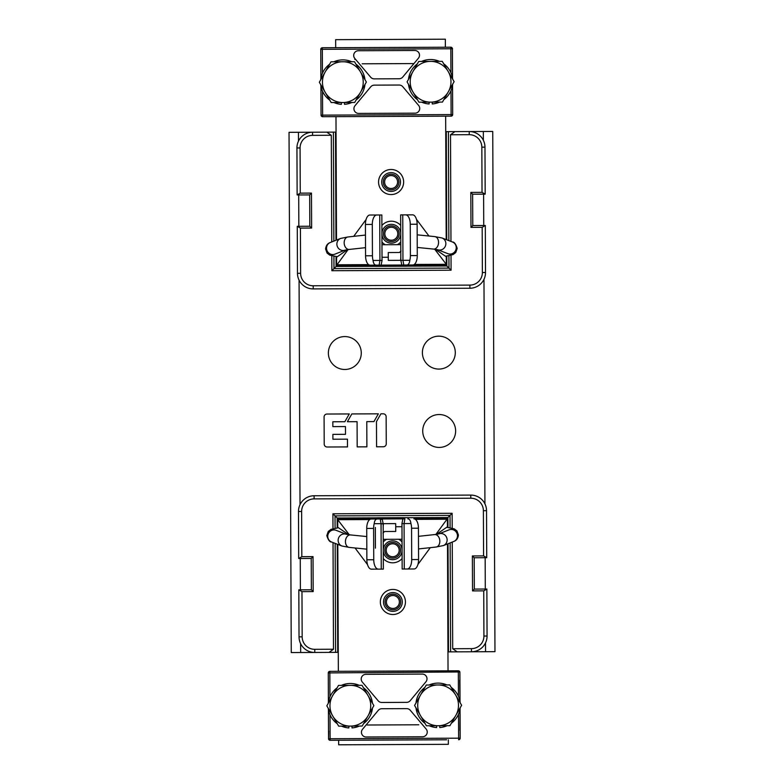 <?xml version="1.0" encoding="UTF-8"?>
<svg xmlns="http://www.w3.org/2000/svg" width="784" height="784" viewBox="0 0 784 784"><rect width="100%" height="100%" fill="white"/><g stroke="black" fill="none" stroke-linecap="round" stroke-linejoin="round"><path stroke-width="1.18" d="M452.427 55.968A1.568 1.548 179.8 0 0 452.427 55.929L452.525 77.998L452.397 48.765L450.82 47.207A1.568 1.568 90 0 1 452.397 48.765A1.568 1.568 -90 0 0 450.82 47.207L452.388 48.765L452.515 77.979L452.427 56.477A0.941 0.931 179.8 0 0 452.427 56.419M452.642 106.82A1.568 1.548 179.7 0 1 452.642 106.849L452.682 114.582L451.123 116.15L417.313 116.297M452.642 105.272A6.272 6.272 90 0 0 452.642 105.174L452.682 114.582A1.568 1.568 -81.5 0 1 451.133 116.15L362.051 116.532A1.568 1.186 -90.2 0 1 362.051 116.532L356.426 116.561L362.051 116.532A1.568 1.352 -90.2 0 1 362.041 116.532L322.626 116.698A1.568 1.568 90 0 1 322.616 116.698L322.626 116.698A1.568 1.568 -90 0 0 322.626 116.698L322.626 116.698A1.568 1.568 -90 0 0 322.626 116.698A1.568 1.352 89.8 0 1 322.606 116.698L322.616 116.698A1.568 1.568 -90 0 0 322.626 116.698L322.626 116.698A1.568 1.568 90 0 1 322.616 116.698L322.616 116.698A1.568 1.568 77.7 0 1 321.048 115.14L452.672 114.582L451.114 116.15L322.626 116.698A1.568 1.568 0 0 0 322.626 116.698L322.616 116.698A1.568 1.568 0 0 0 322.626 116.698L322.626 116.698A1.568 1.568 -90 0 1 322.557 116.698L370.567 116.493M333.719 116.649L358.376 116.551L333.719 116.649M452.437 58.075A6.272 6.272 90 0 1 452.437 58.163L452.525 78.008L452.397 48.765L452.427 56.477L452.388 48.765L322.332 49.323L322.322 47.755L450.82 47.207A1.568 1.568 90 0 1 450.829 47.207L450.829 47.207A1.568 1.568 90 0 1 452.397 48.765A1.568 1.568 -105.5 0 0 450.859 47.207A1.568 1.568 0 0 0 450.82 47.207A1.568 1.568 101.5 0 1 452.388 48.765L451.535 47.373L452.397 48.765A1.568 1.568 -90 0 0 450.829 47.207A1.568 1.568 0 0 1 452.397 48.765L452.427 55.929A1.568 1.548 179.7 0 1 452.427 55.997M452.544 85.387L452.672 114.582A1.568 1.568 74.5 0 1 451.114 116.15L439.844 116.199L451.114 116.15A1.568 1.568 -90 0 0 452.672 114.582L452.642 106.849L452.682 114.582A1.568 1.568 90 0 1 451.114 116.15L415.373 116.306A1.568 1.352 89.8 0 1 415.363 116.306L408.464 116.336M452.427 56.575A1.568 1.548 -0.3 0 0 452.427 56.497L452.397 48.765A1.568 1.568 0 0 0 450.829 47.207C452.329 48.147 452.858 48.775 452.397 49.078L452.427 56.497A1.568 1.548 -0.2 0 1 452.427 56.526M362.051 116.532L365.168 116.522L362.051 116.532A1.568 1.186 -90.2 0 0 362.061 116.532L365.275 116.522M415.069 47.363L360.287 47.589M452.642 106.389L452.642 106.869A0.941 0.931 179.7 0 1 452.642 106.928A0.941 0.931 -0.2 0 0 452.642 106.869L452.544 85.378L452.642 106.869A1.568 1.548 179.8 0 0 452.642 106.771M358.631 113.415L358.631 113.415A4.704 4.704 90 0 1 355.015 105.703L370.714 86.838A4.704 4.704 90 0 1 374.301 85.142A4.704 4.704 -90 0 0 370.714 86.838L355.015 105.703A4.704 4.704 -90 0 0 358.651 113.415L415.059 113.17A4.704 4.704 -90 0 0 418.627 105.438L402.77 86.701A4.704 4.704 -90 0 0 399.164 85.035A4.704 4.704 90 0 1 399.183 85.035M362.179 63.798L413.785 63.573M374.262 78.87L374.262 78.87A4.704 4.704 90 0 1 370.665 77.204L354.809 58.477A4.704 4.704 90 0 1 358.376 50.735L414.795 50.49A4.704 4.704 90 0 1 414.814 50.49A4.704 4.704 -90 0 0 414.795 50.49L358.376 50.735A4.704 4.704 -90 0 0 354.809 58.477L370.665 77.204A4.704 4.704 -90 0 0 374.282 78.87L399.134 78.763A4.704 4.704 -90 0 0 402.731 77.067L418.421 58.202A4.704 4.704 -90 0 0 414.814 50.49M374.301 85.142L399.164 85.035L374.301 85.142M354.74 59.388L355.554 59.388M417.01 47.354L416.431 47.354M322.44 73.275L322.332 49.323L320.764 49.333A1.568 1.568 97.1 0 1 322.322 47.755A1.568 1.568 -90 0 0 322.283 47.755L450.82 47.207L450.927 72.726M344.499 102.508L344.509 104.331A22.256 22.256 90 0 0 351.879 102.469M333.974 102.547A22.256 22.256 90 0 0 341.373 104.341L341.363 102.518M329.75 100.136A22.256 22.256 90 0 1 320.734 84.672M320.715 79.801A22.256 22.256 90 0 1 329.603 64.259M333.808 61.809A22.256 22.256 90 0 1 351.712 61.73M355.926 64.141A22.256 22.256 90 0 1 364.952 79.615M364.972 84.476A22.256 22.256 90 0 1 356.083 100.029M432.249 102.126L432.258 103.958A22.256 22.256 90 0 0 439.628 102.096M421.723 102.175A22.256 22.256 90 0 0 429.122 103.968L429.113 102.145M417.5 99.754A22.256 22.256 90 0 1 408.484 84.3M408.464 79.429A22.256 22.256 90 0 1 417.353 63.886M421.557 61.436A22.256 22.256 90 0 1 439.461 61.358M443.675 63.769A22.256 22.256 90 0 1 452.701 79.243M452.721 84.104A22.256 22.256 90 0 1 443.832 99.646M447.762 70.776A20.384 20.384 90 0 0 431.347 61.387L442.264 61.348L454.112 81.663L442.441 102.087L418.921 102.185L412.57 91.297A20.384 20.384 90 0 1 412.492 72.383L413.325 70.923A20.384 20.384 90 0 1 429.661 61.397L418.744 61.446L413.325 70.923M447.86 92.61A20.384 20.384 90 0 1 431.523 102.136M448.615 72.236A20.384 20.384 90 0 1 448.693 91.14M431.347 61.387L429.661 61.397M412.57 91.297L407.072 81.869L412.492 72.383M429.838 102.136A20.384 20.384 90 0 1 413.423 92.757M360.013 71.148A20.384 20.384 90 0 0 343.598 61.769L354.515 61.72L366.363 82.036L354.691 102.459L331.171 102.557L324.821 91.669A20.384 20.384 90 0 1 324.743 72.765L325.576 71.295A20.384 20.384 90 0 1 341.912 61.769L330.995 61.818L325.576 71.295M360.111 92.982A20.384 20.384 90 0 1 343.774 102.508M360.865 72.608A20.384 20.384 90 0 1 360.944 91.522M343.598 61.769L341.912 61.769M324.821 91.669L319.323 82.242L324.743 72.765M342.089 102.518A20.384 20.384 90 0 1 325.664 93.129M352.006 726.092L352.016 727.915A22.256 22.256 0 0 0 359.386 726.062M341.481 726.141A22.256 22.256 0 0 0 348.88 727.934L348.87 726.111M337.257 723.72A22.256 22.256 0 0 1 328.241 708.256M328.222 703.395A22.256 22.256 0 0 1 337.11 687.852M341.314 685.402A22.256 22.256 0 0 1 359.219 685.324M363.443 687.735A22.256 22.256 0 0 1 372.459 703.199M372.478 708.07A22.256 22.256 0 0 1 363.59 723.612M439.755 725.719L439.765 727.542A22.256 22.256 0 0 0 447.135 725.69M429.23 725.768A22.256 22.256 0 0 0 436.629 727.562L436.619 725.729M425.006 723.348A22.256 22.256 0 0 1 415.99 707.883M415.971 703.013A22.256 22.256 0 0 1 424.859 687.47M429.064 685.02A22.256 22.256 0 0 1 446.968 684.951M451.192 687.362A22.256 22.256 0 0 1 460.208 702.827M460.228 707.697A22.256 22.256 0 0 1 451.339 723.24M455.269 694.369A20.384 20.384 0 0 0 438.854 684.981L449.771 684.932L461.619 705.257L449.947 725.68L426.427 725.778L420.077 714.89A20.384 20.384 0 0 1 419.999 695.976L420.832 694.516A20.384 20.384 0 0 1 437.168 684.991L426.251 685.04L420.832 694.516M455.367 716.194A20.384 20.384 0 0 1 439.03 725.719M456.121 695.82A20.384 20.384 0 0 1 456.2 714.734M438.854 684.981L437.168 684.991M420.077 714.89L414.579 705.453L419.999 695.976M437.345 725.729A20.384 20.384 0 0 1 420.93 716.341M367.52 694.742A20.384 20.384 0 0 0 351.105 685.353L362.022 685.314L373.87 705.629L362.198 726.053L338.678 726.151L332.328 715.263A20.384 20.384 0 0 1 332.249 696.349L333.082 694.889A20.384 20.384 0 0 1 349.419 685.363L338.502 685.412L333.082 694.889M367.618 716.576A20.384 20.384 0 0 1 351.281 726.102M368.372 696.202A20.384 20.384 0 0 1 368.451 715.106M351.105 685.353L349.419 685.363M332.328 715.263L326.83 705.835L332.249 696.349M349.595 726.102A20.384 20.384 0 0 1 333.18 716.723M424.801 739.89L423.87 739.89M416.284 739.92L372.459 740.106L416.284 739.92M446.615 739.792L330.123 740.292A1.568 1.352 89.8 0 1 330.103 740.292L330.123 740.292A1.568 1.568 44.7 0 1 328.555 738.734L460.179 738.165L458.973 739.704M328.731 730.982L328.555 738.734A1.568 1.568 0 0 0 330.123 740.292L330.015 714.773M378.221 710.422L362.522 729.296A4.704 4.704 0 0 0 366.157 736.999L422.566 736.764A4.704 4.704 0 0 0 426.133 729.022L410.277 710.284A4.704 4.704 0 0 0 406.661 708.628L381.808 708.726A4.704 4.704 0 0 0 378.221 710.422M362.316 682.06L378.172 700.798A4.704 4.704 0 0 0 381.788 702.464L406.641 702.356A4.704 4.704 0 0 0 410.228 700.661L425.928 681.786A4.704 4.704 0 0 0 422.292 674.083L365.883 674.328A4.704 4.704 0 0 0 362.316 682.06M329.074 739.89L330.123 740.292A1.568 1.568 0 0 1 328.555 738.734L328.427 709.549M328.398 702.101L328.271 672.917A1.568 1.568 128.6 0 1 329.829 671.349L458.326 670.79A1.568 1.568 -141.4 0 1 459.894 672.358L460.022 701.543L459.718 680.1M328.516 730.933L328.516 730.031M459.914 677.592L459.934 680.071A0.941 0.931 -0.2 0 0 459.934 680.061L459.914 677.592M459.934 730.423L460.051 708.981L460.179 738.165A1.568 1.568 0 0 1 460.159 738.43M460.139 730.453L460.159 732.932L460.139 730.453M458.434 696.319L458.326 670.79A1.568 1.352 -90.2 0 0 458.326 670.79L458.326 670.79A1.568 1.568 0 0 1 458.767 670.859M458.679 670.83L459.845 671.957L459.924 678.052M459.845 671.957L329.839 672.907L329.829 671.349A1.568 1.352 89.8 0 1 329.829 671.349L329.829 671.349A1.568 1.568 0 0 0 328.271 672.917L329.839 672.907L329.937 696.868M372.165 671.163L415.99 670.977L372.165 671.163M363.933 740.145L364.874 740.145M418.774 724.788L367.167 725.004M328.976 739.802L329.682 740.223M460.002 738.9A1.568 1.568 0 0 1 459.522 739.449M459.061 739.675A1.568 1.568 0 0 1 458.62 739.743A1.568 1.352 -90.2 0 0 458.64 739.743L458.513 714.224M460.149 732.472L460.179 738.165A1.568 1.568 -0.2 0 1 458.62 739.743A1.568 1.568 0 0 0 460.179 738.165L460.13 738.567M328.3 678.611L328.3 680.522L328.3 678.611M328.516 731.129L328.525 733.03L328.516 731.129M329.329 671.427L328.692 671.849M459.228 671.075A1.568 1.568 0 0 1 459.718 671.633M474.33 589.088L472.527 590.911L483.738 590.862L486.864 589.039L474.33 589.088L474.193 557.747L472.37 555.944L483.581 555.895L486.727 557.698L474.193 557.747M472.527 590.911L472.37 555.944M486.864 589.039L487.06 636.04A15.67 15.67 0 0 1 471.458 651.778L457.19 651.837L452.701 648.731L452.25 542.067M483.738 590.862L483.924 636.059A12.534 12.534 0 0 1 471.449 648.642L452.701 648.731M301.624 511.482L298.488 511.491L298.694 558.502L301.82 556.679L301.624 511.482A12.534 12.534 0 0 1 314.11 498.889L470.802 498.222A12.534 12.534 0 0 1 483.395 510.698L483.581 555.895M298.488 511.491A15.67 15.67 0 0 1 314.09 495.753L470.792 495.086A15.67 15.67 0 0 1 486.531 510.688L486.727 557.698M313.179 591.587L301.967 591.636L298.822 589.842L311.366 589.784L313.179 591.587L313.032 556.63L301.82 556.679M452.192 528.161L452.123 513.285L332.916 513.794L332.975 528.671M333.033 542.577L333.494 649.24L314.747 649.319A12.534 12.534 0 0 1 302.163 636.833L301.967 591.636M333.494 649.24L329.035 652.386L314.766 652.455A15.67 15.67 0 0 1 299.027 636.843L298.822 589.842M447.958 651.876L457.19 651.837M329.035 652.386L338.267 652.347M376.869 518.988L376.869 517.793L408.209 517.656L408.209 518.861M376.869 517.832L337.159 517.999L338.325 519.155M447.958 527.416L447.919 517.528L450.026 515.392L335.023 515.882L337.159 517.999L337.198 527.887M337.267 544.214L337.728 652.357M446.762 518.694L447.919 517.528L408.209 517.695M332.916 513.794L335.023 515.882L335.082 528.21M335.14 543.39L335.611 652.357M450.085 527.72L450.026 515.392L452.123 513.285M450.614 651.867L450.143 542.9M298.694 558.502L311.228 558.443L313.032 556.63M311.228 558.443L311.366 589.784M448.487 651.876L448.027 543.733M309.67 194.912L311.473 193.089L300.262 193.138L297.136 194.961L309.67 194.912L309.807 226.253L311.63 228.056L300.419 228.105L297.273 226.302L309.807 226.253M311.473 193.089L311.63 228.056M297.136 194.961L296.94 147.96A15.67 15.67 0 0 1 312.542 132.222L326.81 132.163L331.299 135.269L331.75 241.933M300.262 193.138L300.076 147.941A12.534 12.534 0 0 1 312.551 135.358L331.299 135.269M482.376 272.518L485.512 272.509L485.306 225.498L482.18 227.321L482.376 272.518A12.534 12.534 0 0 1 469.89 285.111L313.198 285.778A12.534 12.534 0 0 1 300.605 273.302L300.419 228.105M485.512 272.509A15.67 15.67 0 0 1 469.91 288.247L313.208 288.914A15.67 15.67 0 0 1 297.469 273.312L297.273 226.302M470.821 192.413L482.033 192.364L485.178 194.158L472.634 194.216L470.821 192.413L470.968 227.37L482.18 227.321M331.808 255.839L331.877 270.715L451.084 270.206L451.025 255.329M450.967 241.423L450.506 134.76L469.253 134.681A12.534 12.534 0 0 1 481.837 147.167L482.033 192.364M450.506 134.76L454.965 131.614L469.234 131.545A15.67 15.67 0 0 1 484.973 147.157L485.178 194.158M336.042 132.124L326.81 132.163M454.965 131.614L445.733 131.653M407.131 265.012L407.131 266.207L375.791 266.344L375.791 265.139M407.131 266.168L446.841 266.001L445.675 264.845M336.042 256.584L336.081 266.472L333.974 268.608L448.977 268.118L446.841 266.001L446.802 256.113M446.733 239.786L446.272 131.643M337.238 265.306L336.081 266.472L375.791 266.305M451.084 270.206L448.977 268.118L448.918 255.79M448.86 240.61L448.389 131.643M333.915 256.28L333.974 268.608L331.877 270.715M333.386 132.133L333.857 241.1M485.306 225.498L472.772 225.557L470.968 227.37M472.772 225.557L472.634 194.216M335.513 132.124L335.973 240.267M401.986 528.955L401.947 523.487L402.888 518.881L337.698 519.155L337.737 527.818M337.806 544.419L338.345 671.31M338.639 740.253L338.659 744.8L448.35 744.33L448.33 739.782M369.695 519.557L337.698 519.694L349.321 534.796M355.034 547.977L367.539 564.656M375.516 569.145L383.356 569.106L383.16 523.663L383.356 569.106M337.737 527.26L348.733 534.727M381.573 519.508L381.573 518.969M402.888 518.881L404.877 518.871L404.074 523.575L410.934 523.545A9.398 4.508 89.8 0 1 411.561 528.24L411.698 559.58A9.398 4.508 89.8 0 1 407.229 569.008L414.109 568.978A9.398 4.508 -90.2 0 0 418.568 559.551L418.44 528.21A9.398 4.508 -90.2 0 0 413.893 518.832L447.39 518.685L435.894 534.423M410.934 523.545C410.571 520.517 409.542 518.949 407.837 518.861M401.976 525.868L402.163 569.027L407.229 569.008M404.27 569.017L404.074 523.575L401.967 523.585L402.163 569.027L409.993 568.988M430.298 547.663L417.941 564.441M415.393 519.361L447.39 519.224L447.419 526.789L436.492 534.345M447.497 543.949L448.036 670.839M447.419 527.348L447.419 526.525M395.714 526.74L401.398 526.721L395.714 526.74M383.17 526.887L383.347 523.986L382.063 523.673M383.347 523.986L381.053 523.673L380.211 518.979L371.195 519.018A9.398 4.508 89.8 0 0 366.726 528.436L366.863 559.776A9.398 4.508 89.8 0 0 371.41 569.155L381.249 569.115L381.053 523.673L374.184 523.702C374.527 520.674 375.546 519.096 377.241 518.988M382.2 518.969L383.16 523.663M378.28 569.125A9.398 4.508 -90.2 0 1 373.743 559.747L373.605 528.406A9.398 4.508 -90.2 0 1 374.184 523.702M383.239 523.663L395.695 523.614L395.734 531.444L384.552 531.493L382.984 533.032M392.715 559.668A9.398 9.398 0 0 1 383.278 550.299A9.398 9.398 0 0 1 392.637 540.862A9.398 9.398 0 0 1 402.074 550.221A9.398 9.398 0 0 1 392.715 559.668M392.941 611.373A9.398 9.398 0 0 1 383.494 602.014A9.398 9.398 0 0 1 392.853 592.567A9.398 9.398 0 0 1 402.3 601.936A9.398 9.398 0 0 1 392.941 611.373M446.302 264.845L403.789 265.021L446.302 264.845L446.263 256.182M446.194 239.581L445.665 116.179M445.371 47.226L445.341 39.2L335.65 39.67L335.689 47.697M414.305 264.443L446.302 264.306L434.679 249.204M428.966 236.023L416.461 219.344M409.63 214.855L400.644 214.894L400.84 260.337L401.937 260.327M446.263 256.74L435.267 249.273M382.014 255.045L382.053 260.513L381.112 265.119L401.8 265.031L400.84 260.337L402.947 260.327L403.789 265.021L412.805 264.982A9.398 4.508 -90.2 0 0 417.274 255.564L417.137 224.224A9.398 4.508 -90.2 0 0 412.59 214.845L402.751 214.885L402.947 260.327L409.816 260.298C409.473 263.326 408.454 264.904 406.759 265.012M336.61 265.315L379.123 265.129L336.61 265.315L348.106 249.577M379.123 265.129L379.926 260.425L373.066 260.455A9.398 4.508 -90.2 0 1 372.439 255.76L372.302 224.42A9.398 4.508 -90.2 0 1 376.771 214.992L369.891 215.022A9.398 4.508 89.8 0 0 365.432 224.449L365.56 255.79A9.398 4.508 89.8 0 0 370.107 265.168L381.112 265.119M373.066 260.455C373.429 263.483 374.458 265.051 376.163 265.139M374.007 215.012L381.837 214.973L382.033 260.415L381.837 214.973L376.771 214.992M353.702 236.337L366.059 219.559M368.607 264.639L336.61 264.776L336.581 257.211L347.508 249.655M336.503 240.051L335.983 116.64M336.581 256.652L336.581 257.475M388.286 257.26L382.602 257.279L388.286 257.26M379.73 214.983L379.926 260.425L382.033 260.415M400.83 257.113L400.653 260.014M401.8 265.031L403.789 265.021M409.846 265.002L408.689 265.002M405.72 214.875A9.398 4.508 89.8 0 1 410.257 224.253L410.395 255.594A9.398 4.508 89.8 0 1 409.816 260.298M400.761 260.337L388.305 260.386L388.266 252.556L399.448 252.507L401.016 250.968M391.285 224.332A9.398 9.398 0 0 1 400.722 233.701A9.398 9.398 0 0 1 391.363 243.138A9.398 9.398 0 0 1 381.926 233.779A9.398 9.398 0 0 1 391.285 224.332M391.059 172.627A9.398 9.398 0 0 1 400.506 181.986A9.398 9.398 0 0 1 391.147 191.433A9.398 9.398 0 0 1 381.7 182.064A9.398 9.398 0 0 1 391.059 172.627M385.062 602.004A7.83 7.83 0 0 1 392.862 594.135A7.83 7.83 0 0 1 400.732 601.936A7.83 7.83 0 0 1 392.931 609.805A7.83 7.83 0 0 1 385.062 602.004M399.379 601.945A6.478 6.478 0 0 0 392.872 595.497A6.478 6.478 0 0 0 386.424 602.004A6.478 6.478 0 0 0 392.921 608.453A6.478 6.478 0 0 0 399.379 601.945M384.846 550.299A7.83 7.83 0 0 1 392.647 542.43A7.83 7.83 0 0 1 400.506 550.231A7.83 7.83 0 0 1 392.706 558.1A7.83 7.83 0 0 1 384.846 550.299M399.154 550.231A6.478 6.478 0 0 0 392.647 543.782A6.478 6.478 0 0 0 386.198 550.29A6.478 6.478 0 0 0 392.706 556.738A6.478 6.478 0 0 0 399.154 550.231M383.494 233.769A7.83 7.83 0 0 1 391.294 225.9A7.83 7.83 0 0 1 399.154 233.701A7.83 7.83 0 0 1 391.353 241.57A7.83 7.83 0 0 1 383.494 233.769M397.802 233.71A6.478 6.478 0 0 0 391.294 227.262A6.478 6.478 0 0 0 384.846 233.769A6.478 6.478 0 0 0 391.353 240.218A6.478 6.478 0 0 0 397.802 233.71M383.268 182.064A7.83 7.83 0 0 1 391.069 174.195A7.83 7.83 0 0 1 398.938 181.996A7.83 7.83 0 0 1 391.138 189.865A7.83 7.83 0 0 1 383.268 182.064M397.576 181.996A6.478 6.478 0 0 0 391.079 175.547A6.478 6.478 0 0 0 384.621 182.055A6.478 6.478 0 0 0 391.128 188.503A6.478 6.478 0 0 0 397.576 181.996M300.625 643.674L300.664 652.513L291.256 652.553L289.031 132.32L312.542 132.222L312.551 135.358M469.253 134.681L469.234 131.545L492.744 131.447L494.969 651.68L485.561 651.72L485.521 642.88M300.664 652.513L314.766 652.455L314.747 649.319M471.449 648.642L471.458 651.778L485.561 651.72M455.298 352.555A16.454 16.454 0 0 0 438.775 336.169A16.454 16.454 0 0 0 422.39 352.692A16.454 16.454 0 0 0 438.913 369.078A16.454 16.454 0 0 0 455.298 352.555M361.277 352.957A16.454 16.454 0 0 0 344.754 336.571A16.454 16.454 0 0 0 328.369 353.094A16.454 16.454 0 0 0 344.891 369.48A16.454 16.454 0 0 0 361.277 352.957M455.631 430.906A16.454 16.454 0 0 0 439.109 414.52A16.454 16.454 0 0 0 422.723 431.043A16.454 16.454 0 0 0 439.246 447.429A16.454 16.454 0 0 0 455.631 430.906M383.219 413.805L380.916 413.815L376.467 421.586L376.575 446.792L376.467 421.586L380.916 413.815L383.219 413.805A2.911 2.911 0 0 1 386.14 416.696L386.257 443.842A2.911 2.911 0 0 1 383.356 446.762A2.911 2.911 0 0 0 386.257 443.842M376.575 446.792L383.356 446.762M373.929 421.596L378.368 413.825L351.82 413.932L347.381 421.714L357.073 421.674L357.181 446.88L366.883 446.841L366.775 421.625L373.929 421.596L378.368 413.825L351.82 413.932L347.381 421.714M347.459 439.167L347.488 446.919L347.459 439.167L332.916 439.226L332.886 434.375L345.499 434.326L345.46 426.565L332.857 426.623L332.837 421.772L344.842 421.723L349.282 413.942L326.987 414.04A2.911 2.911 0 0 0 324.086 416.961L324.204 444.107A2.911 2.911 0 0 0 327.124 447.007L347.488 446.919L327.124 447.007A2.911 2.911 0 0 1 324.204 444.107M357.181 446.88L366.883 446.841M344.842 421.723L349.282 413.942M345.499 434.326L345.46 426.565M326.987 414.04A2.911 2.911 0 0 0 324.086 416.961M451.133 116.15A1.568 1.568 0 0 0 452.682 114.582L452.642 107.437M364.972 116.522L408.699 116.336M452.397 48.765L452.427 56.477A0.941 0.931 -0.3 0 0 452.427 56.428M452.633 104.37L452.554 85.358L452.633 104.37M408.572 116.336L415.363 116.306M411.678 116.316L415.971 116.306M408.856 116.336L364.883 116.522M352.222 116.571L351.585 116.581M452.554 85.358L452.672 114.582L451.819 115.983L452.682 114.582L451.114 116.15L451.006 90.63M322.508 91.179L322.626 116.698L365.197 116.522M321.048 115.14L320.921 85.956L321.048 115.14A1.568 1.568 0 0 0 322.626 116.698M320.891 78.508L320.764 49.333L320.891 78.508M458.816 670.879L458.326 670.8A1.568 1.568 0 0 1 459.894 672.358M483.924 636.059L487.06 636.04M486.531 510.688L483.395 510.698M299.027 636.843L302.163 636.833M470.802 498.222L470.792 495.086M314.09 495.753L314.11 498.889M300.076 147.941L296.94 147.96M297.469 273.312L300.605 273.302M484.973 147.157L481.837 147.167M313.198 285.778L313.208 288.914M469.91 288.247L469.89 285.111M418.44 528.21L411.561 528.24M411.698 559.58L418.568 559.551M383.307 558.59A12.534 12.534 0 0 0 402.114 558.512M402.045 541.93A12.534 12.534 0 0 0 398.693 539.265M386.561 539.323A12.534 12.534 0 0 0 383.239 542.009M392.951 614.509A12.534 12.534 0 0 0 405.436 601.945A12.534 12.534 0 0 0 392.843 589.441A12.534 12.534 0 0 0 380.358 602.004A12.534 12.534 0 0 0 392.951 614.509M366.863 559.776L373.743 559.747M373.605 528.406L366.726 528.436M365.56 255.79L372.439 255.76M372.302 224.42L365.432 224.449M400.693 225.41A12.534 12.534 0 0 0 381.886 225.488M381.955 242.07A12.534 12.534 0 0 0 385.307 244.735M397.439 244.677A12.534 12.534 0 0 0 400.761 241.991M391.049 169.491A12.534 12.534 0 0 0 378.564 182.055A12.534 12.534 0 0 0 391.157 194.559A12.534 12.534 0 0 0 403.642 181.996A12.534 12.534 0 0 0 391.049 169.491M417.137 224.224L410.257 224.253M410.395 255.594L417.274 255.564M366.765 536.56L350.497 534.923A6.272 4.41 95.7 0 0 345.44 541.646A6.272 4.41 95.7 0 0 349.252 547.399L341.942 546.007A6.272 6.017 -68.9 0 1 338.139 540.352A6.272 6.017 -68.9 0 1 346.45 534.316L336.071 530.317A6.272 6.017 111.1 0 0 327.761 536.364A6.272 6.017 111.1 0 0 331.563 542.009C329.741 542.107 328.153 539.97 326.801 535.599L328.251 531.464L330.985 529.376L338.463 527.73M457.464 535.805A6.272 6.017 -111.6 0 0 449.105 529.837L438.766 533.914A6.272 6.017 68.4 0 1 447.125 539.892A6.272 6.017 68.4 0 1 443.372 545.576L453.711 541.489A6.272 6.017 -111.6 0 0 457.464 535.805M443.372 545.576L436.08 547.026A6.272 4.41 -96.2 0 0 439.834 541.244A6.272 4.41 -96.2 0 0 434.718 534.57L438.805 533.904M417.235 247.44L433.503 249.077A6.272 4.41 -84.3 0 0 438.56 242.354A6.272 4.41 -84.3 0 0 434.748 236.601L442.058 237.993A6.272 6.017 111.1 0 1 445.861 243.648A6.272 6.017 111.1 0 1 437.55 249.684L447.929 253.683A6.272 6.017 -68.9 0 0 456.239 247.636A6.272 6.017 -68.9 0 0 452.437 241.991C454.259 241.893 455.847 244.03 457.199 248.401L455.749 252.536L453.015 254.624L445.537 256.27M326.536 248.195A6.272 6.017 68.4 0 0 334.895 254.163L345.234 250.086A6.272 6.017 -111.6 0 1 336.875 244.108A6.272 6.017 -111.6 0 1 340.628 238.424L330.289 242.511A6.272 6.017 68.4 0 0 326.536 248.195M340.628 238.424L347.92 236.974A6.272 4.41 83.8 0 0 344.166 242.756A6.272 4.41 83.8 0 0 349.282 249.43L345.195 250.096M485.296 589.039L485.159 557.698M484.933 503.867L483.973 279.349M483.738 225.508L483.61 194.167M483.375 140.326L483.336 131.487M298.439 132.28L298.479 141.12M298.704 194.961L298.841 226.302M299.067 280.133L300.027 504.651M300.262 558.492L300.39 589.833M451.525 116.091A1.568 1.568 0 0 1 451.114 116.15A1.568 1.568 0 0 0 452.672 114.582M452.417 53.998L452.427 56.958M322.322 47.755A1.568 1.568 0 0 0 320.764 49.333M328.79 671.751L329.829 671.349A1.568 1.568 0 0 0 328.271 672.917M458.62 739.743L459.11 739.655M375.34 527.465L375.428 548.143M383.18 526.721L383.18 527.426M400.82 257.279L400.82 256.574M383.229 539.333L402.035 539.255M341.942 546.007L331.563 542.009M350.497 534.923L346.45 534.316M366.814 549.163L349.252 547.399M453.711 541.489C456.425 540.578 457.993 538.432 458.424 535.041L456.935 530.915L454.191 528.847L446.694 527.269M436.08 547.026L418.529 548.937M434.718 534.57L418.47 536.334M400.771 244.667L381.965 244.745M442.058 237.993L452.437 241.991M433.503 249.077L437.55 249.684M417.186 234.837L434.748 236.601M330.289 242.511C327.575 243.422 326.007 245.568 325.576 248.959L327.065 253.085L329.809 255.153L337.306 256.731M347.92 236.974L365.471 235.063M349.282 249.43L365.53 247.666"/></g></svg>
